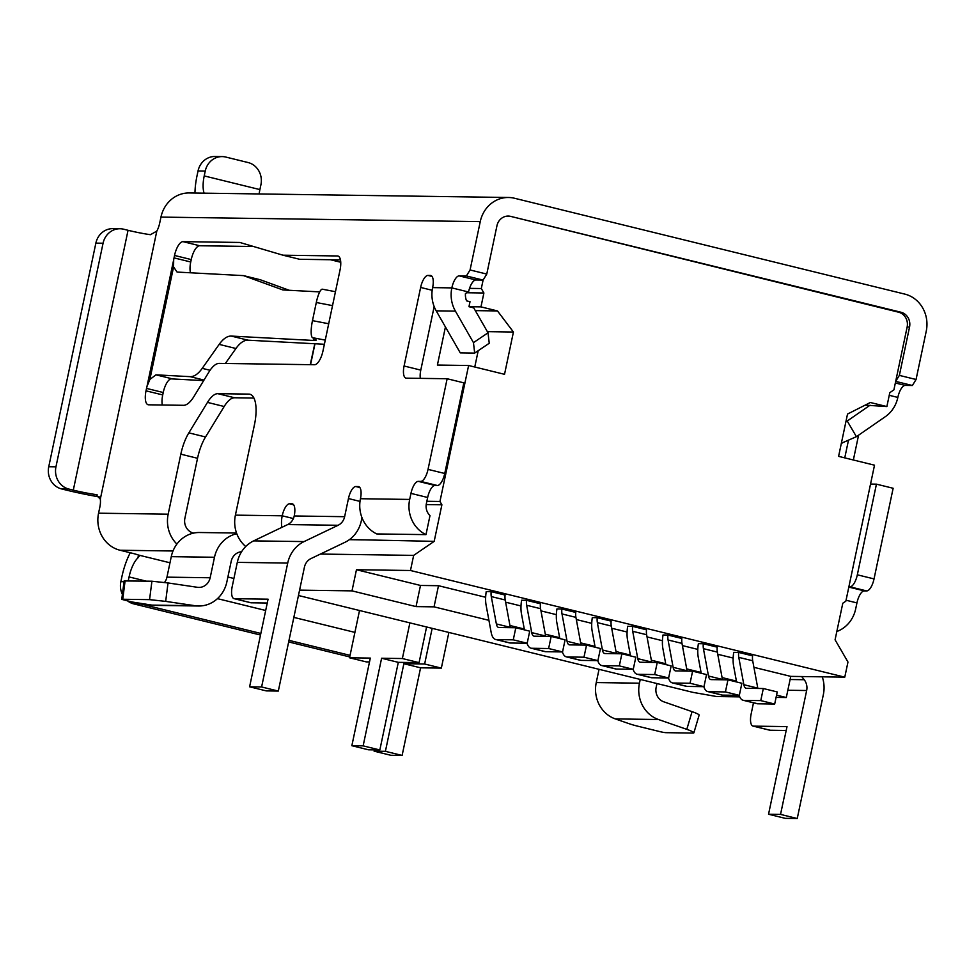 <?xml version="1.0" encoding="UTF-8"?>
<svg xmlns="http://www.w3.org/2000/svg" width="975" height="975" viewBox="0 0 975 975"><rect width="100%" height="100%" fill="white"/><g stroke="black" fill="none" stroke-linecap="round" stroke-linejoin="round"><path stroke-width="1.46" d="M916.061 379.494L899.364 375.387L909.541 327.052A12.395 11.42 90.8 0 0 900.961 312.232L510.644 216.377A12.395 11.42 90.8 0 0 508.268 216.072A12.395 11.42 90.8 0 0 496.957 225.725L486.769 274.072L470.072 269.965L480.248 221.63A30.981 28.555 -89.2 0 1 508.536 197.486A30.981 28.555 -89.2 0 1 514.459 198.242L904.776 294.097A30.981 28.555 -89.2 0 1 926.25 331.147L916.061 379.494L912.393 385.503L895.684 381.396L907.14 327.015L909.541 327.052M848.884 586.804L849.981 586.828A12.395 4.692 -76.2 0 0 857.33 574.811L876.44 484.161L870.529 484.075M857.33 574.811L874.039 578.906L893.137 488.268L876.44 484.161M410.95 493.387L409.671 499.432A30.981 28.555 90.8 0 0 425.977 534.629L429.987 515.604A12.395 11.42 -89.2 0 1 426.38 503.527L427.647 497.482L410.95 493.387A12.395 4.692 103.8 0 1 418.299 481.37L420.7 481.406A12.395 4.692 -76.2 0 0 428.037 469.377L447.147 378.739L406.331 378.166A12.395 4.692 -76.2 0 1 405.929 378.105A12.395 4.692 -76.2 0 1 404.077 366.003L420.627 287.454A12.395 4.692 -76.2 0 1 427.976 275.425L430.377 275.462A12.395 4.692 -76.2 0 1 430.792 275.511A12.395 4.692 -76.2 0 1 432.632 287.613A30.981 28.555 -89.2 0 0 436.203 310.842L460.273 352.877L474.679 353.084L489.243 343.249L488.024 332.804L473.753 307.893L468.963 306.711L470.011 301.714L466.55 300.848A15.49 14.284 90.8 0 1 465.441 293.597L467.988 291.854L451.839 287.893L432.632 287.613M428.037 469.377L444.746 473.484L463.844 382.846L447.147 378.739M899.364 375.387L895.684 381.396L893.904 389.854L889.797 392.669L886.872 406.563L865.13 405.149M486.769 274.072L483.1 280.081L466.391 275.974L459.188 275.876A12.395 4.692 -76.2 0 0 451.839 287.893A30.981 28.555 -89.2 0 0 455.41 311.11L436.203 310.842M470.072 269.965L466.391 275.974M481.309 288.539L469.536 288.368A12.395 4.692 -76.2 0 1 475.898 279.971L483.1 280.081L481.309 288.539L483.893 292.988L480.967 306.881L497.482 310.94L513.435 332.024L504.526 374.315L468.609 365.503L439.957 501.467L441.894 504.794L434.18 541.357L413.656 555.384L410.475 570.497L844.777 677.15L847.97 662.037L835.075 639.807L842.79 603.245L845.861 601.148L874.514 465.185L838.598 456.361L847.519 414.058L870.346 402.504L886.872 406.563M848.457 440.322L844.752 457.872M836.83 631.495A30.981 28.555 90.8 0 0 855.672 608.948L856.94 602.916L846.056 600.234M360.007 501.394L348.453 498.554A12.395 4.692 103.8 0 1 355.802 486.537L358.203 486.574A12.395 4.692 103.8 0 1 358.617 486.622A12.395 4.692 103.8 0 1 360.457 498.725A30.981 28.555 90.8 0 0 376.752 533.934L425.977 534.629M874.039 578.906A12.395 4.692 103.8 0 1 866.69 590.923L864.289 590.887A12.395 4.692 -76.2 0 0 856.94 602.916M858.573 435.179L853.357 459.981M912.393 385.503L905.19 385.405A12.395 4.692 -76.2 0 0 897.841 397.422A30.981 28.555 -89.2 0 1 885.312 416.691L856.416 436.678L841.364 443.272M97.281 494.922L95.696 494.532A21.682 1.743 11.9 0 1 73.296 490.145L68.835 489.048A18.586 17.136 -89.2 0 1 55.953 466.818L103.07 243.226A18.586 17.136 -89.2 0 1 120.035 228.747A18.586 17.136 -89.2 0 1 123.593 229.198L128.054 230.295A21.682 1.743 -168.1 0 0 150.455 234.695L156.804 231.112A12.395 4.692 103.8 0 0 159.681 223.129L160.96 217.096A30.981 28.555 -89.2 0 1 189.235 192.952L508.536 197.486M128.249 580.881L129.078 576.932A21.682 8.214 103.8 0 1 137.914 557.895L139.23 556.152L138.17 554.97A12.395 0.999 11.9 0 0 132.003 553.178L120.035 550.241A30.981 28.555 -89.2 0 1 98.56 513.191L99.84 507.146A12.395 4.692 103.8 0 0 100.315 499.139L95.696 494.532M907.14 327.015A12.395 11.42 -89.2 0 0 898.56 312.195L510.644 216.377M507.073 216.121A12.395 11.42 -89.2 0 1 508.243 216.34M469.536 288.368A12.395 4.692 -76.2 0 0 468.548 291.988L467.988 291.854M845.922 421.602L847.226 421.017L856.416 436.678M847.226 421.017L870.066 405.21M474.679 353.084L473.46 342.639L488.024 332.804M473.46 342.639L455.41 311.11M478.201 350.707L474.764 367.014M468.609 365.503L437.397 365.052L445.429 326.954M841.523 442.516L841.973 443.284M434.168 306.577L420.786 370.11A12.395 4.692 -76.2 0 0 420.335 378.361M348.453 498.554L344.638 516.689A12.395 11.42 -89.2 0 1 338.093 525.281L304.066 541.588A30.981 28.555 90.8 0 0 287.71 563.087L261.605 686.973L278.314 691.068L304.419 567.194A12.395 11.42 -89.2 0 1 310.952 558.59L344.992 542.283A30.981 28.555 -89.2 0 0 361.335 520.784L361.993 517.688M281.824 527.378A30.981 28.555 -89.2 0 1 282.214 515.799A12.395 4.692 103.8 0 1 289.563 503.783L291.964 503.819A12.395 4.692 103.8 0 1 292.378 503.868A12.395 4.692 103.8 0 1 294.218 515.97A12.395 11.42 -89.2 0 1 287.674 524.574L253.646 540.881A30.981 28.555 90.8 0 0 237.303 562.368L232.208 586.548A12.395 4.692 -76.2 0 0 234.049 598.65A12.395 4.692 -76.2 0 0 234.463 598.699L268.064 599.174L249.6 686.802L266.309 690.897L278.314 691.068M245.749 546.512A30.981 28.555 -89.2 0 1 235.402 515.141L254.499 424.491A30.981 11.737 103.8 0 0 249.892 394.241A30.981 11.737 103.8 0 0 248.869 394.107L217.827 393.668A30.981 11.737 103.8 0 0 207.48 402.395L188.845 432.863L205.542 436.971A30.981 11.737 -76.2 0 0 197.535 458.287L184.884 518.286A12.395 11.42 -89.2 0 0 193.477 533.106A12.395 0.999 -168.1 0 0 193.538 533.118M176.902 544.074A30.981 28.555 -89.2 0 1 168.175 514.178L180.826 454.179A30.981 11.737 103.8 0 1 188.845 432.863M162.728 394.936L146.018 390.829L146.53 388.416A14.247 5.399 103.8 0 1 146.981 386.502L149.857 379.47L155.963 374.839L171.685 378.69A14.247 5.399 -76.2 0 0 163.227 392.511L162.728 394.936A14.247 5.399 -76.2 0 0 162.313 405.003M146.018 390.829A14.247 5.399 -76.2 0 0 148.139 404.747A14.247 5.399 -76.2 0 0 148.614 404.808L183.556 405.308A30.981 11.737 -76.2 0 0 193.915 396.569L208.869 372.109A30.981 11.737 -76.2 0 1 219.229 363.383L314.535 364.735A14.247 5.399 -76.2 0 0 322.981 350.915L340.043 269.941A14.247 5.399 -76.2 0 0 337.923 256.023A14.247 5.399 -76.2 0 0 337.447 255.962L282.957 255.194L239.826 242.458L182.995 241.642A14.247 5.399 -76.2 0 0 174.537 255.462L174.038 257.887A14.247 5.399 103.8 0 0 173.684 259.801L173.574 266.931L149.857 379.47M468.548 291.988L467.805 291.988M253.914 398.044L234.536 397.763A30.981 11.737 -76.2 0 0 224.177 406.502L205.542 436.971M444.746 473.484A12.395 4.692 103.8 0 1 437.397 485.501L434.996 485.465A12.395 4.692 -76.2 0 0 427.647 497.482M253.573 246.517L199.692 245.749A14.247 5.399 -76.2 0 0 191.246 259.569L190.734 261.983A14.247 5.399 -76.2 0 0 190.503 272.793M340.458 259.874L299.666 259.289L282.957 255.194M173.574 266.931L177.048 272.025M177.608 272.098L243.494 275.62L260.264 279.74L289.234 290.282M170.796 378.848L203.678 380.603M204.007 380.067L190.137 376.655L155.963 374.839M243.494 275.62L282.848 289.941L319.727 291.903M324.383 344.26L248.016 340.19C244.03 340.068 240.008 342.834 235.938 348.502L225.359 363.468M190.137 376.655C194.135 376.777 198.157 374.01 202.227 368.355L219.168 344.382C223.238 338.727 227.26 335.948 231.258 336.07L313.255 340.446A24.777 1.999 -168.1 0 0 316.156 340.117A24.777 1.999 -168.1 0 0 315.62 339.544L312.487 337.667A15.49 3.498 -79.2 0 1 312.475 320.641L316.302 302.506A15.49 3.498 -79.2 0 1 322.396 289.209L335.461 291.708M483.893 292.988L466.696 292.744M480.967 306.881L468.963 306.711M439.957 501.467L426.855 501.284M497.482 310.94L475.325 310.623M513.435 332.024L487.354 331.646M441.894 504.794L426.197 504.575M349.525 539.553L434.18 541.357M413.656 555.384L320.409 554.056M349.355 539.675L363.468 539.882M410.475 570.497L356.46 569.729L351.999 590.874L299.581 590.131M733.151 658.064L717.758 654.286M697.795 649.387L682.402 645.596M662.439 640.697L647.047 636.919M627.083 632.019L611.691 628.241M591.727 623.342L576.322 619.552M556.372 614.652L540.967 610.874M521.016 605.975L505.611 602.184M485.66 597.285L438.494 585.707L420.493 585.451L416.033 606.596L351.999 590.874M356.46 569.729L420.493 585.451M844.777 677.15L790.762 676.382L753.919 667.327M510.352 627.668A12.395 4.692 103.8 0 1 510.278 627.339L505.208 599.991A12.395 4.692 103.8 0 1 505.062 595.055L491.144 591.642L486.22 591.569A24.777 9.397 -76.2 0 0 486.086 605.073L491.168 632.422A24.777 9.397 -76.2 0 0 495.641 639.49A24.777 9.397 -76.2 0 0 496.458 639.6L513.264 639.832L515.812 627.754L499.005 627.51A12.395 4.692 103.8 0 1 498.603 627.461A12.395 4.692 103.8 0 1 496.36 623.927L491.29 596.578A12.395 4.692 103.8 0 1 491.144 591.642M545.707 636.358A12.395 4.692 103.8 0 1 545.634 636.029L540.564 608.68A12.395 4.692 103.8 0 1 540.418 603.744L526.5 600.32L521.576 600.247A24.777 9.397 -76.2 0 0 521.454 613.763L524.44 629.862M581.063 645.036A12.395 4.692 103.8 0 1 580.99 644.707L575.92 617.358A12.395 4.692 103.8 0 1 575.774 612.422L561.856 609.009L556.944 608.936A24.777 9.397 -76.2 0 0 556.81 622.44L559.796 638.552M616.419 653.725A12.395 4.692 103.8 0 1 616.346 653.384L611.276 626.047A12.395 4.692 103.8 0 1 611.13 621.112L597.212 617.687L592.3 617.614A24.777 9.397 -76.2 0 0 592.166 631.118L595.152 647.229M651.775 662.403A12.395 4.692 103.8 0 1 651.702 662.074L646.632 634.725A12.395 4.692 103.8 0 1 646.486 629.789L632.568 626.364L627.656 626.303A24.777 9.397 -76.2 0 0 627.522 639.807L630.508 655.919M687.131 671.08A12.395 4.692 103.8 0 1 687.058 670.751L681.988 643.402A12.395 4.692 103.8 0 1 681.842 638.467L667.924 635.054L663.012 634.981A24.777 9.397 -76.2 0 0 662.878 648.485L665.864 664.597M722.487 679.77A12.395 4.692 103.8 0 1 722.426 679.441L717.344 652.092A12.395 4.692 103.8 0 1 717.198 647.156L703.28 643.732L698.368 643.671A24.777 9.397 -76.2 0 0 698.234 657.174L701.22 673.286M757.843 688.447A12.395 4.692 103.8 0 1 757.782 688.118L752.7 660.77A12.395 4.692 103.8 0 1 752.554 655.834L738.636 652.421L733.724 652.348A24.777 9.397 -76.2 0 0 733.59 665.852L736.576 681.964M790.762 676.382L786.301 697.527L776.563 695.138M298.447 595.506L692.774 692.335L716.686 696.54L739.745 696.869M776.088 697.381L786.301 697.527M426.587 626.962L419.067 662.647L398.3 662.342L379.836 749.97L368.562 749.812L351.853 745.704L370.317 658.088L349.55 657.784L359.519 610.496M409.89 622.867L402.37 658.539L419.067 662.647M432.157 628.339L424.637 664.012L403.869 663.719L385.405 751.335L374.12 751.177L374.4 749.897M448.866 632.434L441.346 668.107L424.637 664.012M441.346 668.107L420.578 667.814L402.114 755.442L390.829 755.284L374.12 751.177M402.114 755.442L385.405 751.335M420.578 667.814L403.869 663.719M349.55 657.784L366.259 661.891L369.501 661.94M402.37 658.539L381.603 658.247L363.139 745.863L351.853 745.704M381.603 658.247L398.3 662.342M363.139 745.863L379.836 749.97M130.248 552.752A40.267 15.271 -76.2 0 0 121.875 576.834L120.863 581.661L124.02 581.709M194.963 193.038A40.267 15.271 -76.2 0 1 197.011 175.817L198.035 170.978A18.586 17.136 -89.2 0 1 215 156.488L222.202 156.597A18.586 17.136 -89.2 0 1 225.761 157.048L248.028 162.52A18.586 17.136 -89.2 0 1 260.922 184.75L259.898 189.589A21.682 8.214 -76.2 0 0 259.155 193.94M260.52 635.03L133.746 603.891A18.586 17.136 -89.2 0 1 127.591 600.905M122.399 594.445A18.586 17.136 -89.2 0 1 120.863 581.661M349.732 656.943L288.661 641.94M99.657 496.97A40.267 3.242 -168.1 0 1 66.093 490.035L61.632 488.95A18.586 17.136 -89.2 0 1 48.75 466.72L95.867 243.128A18.586 17.136 -89.2 0 1 112.832 228.65L120.035 228.747M204.104 193.16A21.682 8.214 103.8 0 1 204.214 175.914L205.238 171.076A18.586 17.136 -89.2 0 1 222.202 156.597M350.062 655.358L289.002 640.356M260.849 633.445L140.948 604A18.586 17.136 -89.2 0 1 138.304 603.098M753.492 702.817L751.14 713.98A12.395 4.692 -76.2 0 0 752.993 726.082A12.395 4.692 -76.2 0 0 753.395 726.131L787.008 726.607L768.544 814.235L785.241 818.342L797.245 818.513L823.351 694.627A30.981 28.555 90.8 0 0 822.254 676.833M801.682 676.54L804.204 679.721A12.395 11.42 -89.2 0 1 806.654 690.519L780.548 814.405L797.245 818.513M752.993 726.082L769.689 730.19A12.395 4.692 -76.2 0 0 770.104 730.238L753.395 726.131M786.191 730.47L770.104 730.238M261.605 686.973L249.6 686.802M267.26 603.025L251.16 602.794L234.463 598.699M234.049 598.65L250.758 602.745A12.395 4.692 -76.2 0 0 251.16 602.794M780.548 814.405L768.544 814.235M236.791 533.727A30.981 28.555 90.8 0 0 214.488 557.261L210.161 577.761A12.395 11.42 -89.2 0 1 198.851 587.413A12.395 11.42 -89.2 0 1 197.462 587.303L168.029 582.952L165.677 601.38L195.11 605.719A30.981 28.555 90.8 0 0 198.595 605.999A30.981 28.555 90.8 0 0 226.87 581.856L231.185 561.368A12.395 11.42 -89.2 0 1 241.593 551.74M640.246 679.441L639.454 683.182A30.981 28.555 90.8 0 0 658.527 719.526L686.802 729.349L692.067 711.64L663.792 701.817A12.395 11.42 -89.2 0 1 656.163 687.29L656.955 683.536M125.093 580.832L122.74 599.259L121.765 599.357L124.118 580.942L151.917 581.222L168.029 582.952M165.677 601.38L149.565 599.637L122.74 599.259M121.765 599.357L131.881 601.965L151.905 605.109A30.981 28.555 90.8 0 0 155.378 605.39L198.595 605.999M236.547 533.033L199.546 532.508A30.981 28.555 90.8 0 0 171.271 556.652L166.957 577.151A12.395 11.42 -89.2 0 1 164.483 582.465M599.04 669.313L596.249 682.573A30.981 28.555 90.8 0 0 615.31 718.904L628.217 723.389A12.395 1.402 -163.4 0 0 637.309 726.082L659.478 731.518A12.395 1.402 -163.4 0 0 666.059 732.676L692.872 733.054A12.395 1.402 -163.4 0 0 693.883 732.81A12.395 1.402 -163.4 0 0 686.802 729.349M692.067 711.64A12.395 1.402 16.6 0 1 699.136 715.114L693.883 732.81M488.926 620.332L434.046 606.852L416.033 606.596M736.418 681.111L722.073 677.588M701.062 672.433L686.717 668.911M665.706 663.743L651.361 660.221M630.35 655.066L616.005 651.544M594.994 646.376L580.649 642.866M559.638 637.699L545.293 634.177M524.282 629.021L509.937 625.499M438.494 585.707L434.046 606.852M495.641 639.49L509.572 642.915A24.777 9.397 -76.2 0 0 510.388 643.013L527.183 643.256L529.73 631.166L515.812 627.754M527.183 643.256L513.264 639.832M527.036 643.256A24.777 9.397 -76.2 0 0 530.997 648.18L544.928 651.592A24.777 9.397 -76.2 0 0 545.744 651.702L562.551 651.934L565.086 639.856L551.168 636.431L534.361 636.188A12.395 4.692 103.8 0 1 533.959 636.139A12.395 4.692 103.8 0 1 531.716 632.604L526.646 605.256A12.395 4.692 103.8 0 1 526.5 600.32M530.997 648.18A24.777 9.397 -76.2 0 0 531.814 648.277L548.62 648.521L551.168 636.431M562.551 651.934L548.62 648.521M562.404 651.934A24.777 9.397 -76.2 0 0 566.365 656.858L580.283 660.282A24.777 9.397 -76.2 0 0 581.1 660.38L597.907 660.623L600.454 648.533L586.523 645.109L569.729 644.877A12.395 4.692 103.8 0 1 569.315 644.828A12.395 4.692 103.8 0 1 567.072 641.294L562.002 613.945A12.395 4.692 103.8 0 1 561.856 609.009M566.365 656.858A24.777 9.397 -76.2 0 0 567.182 656.967L583.976 657.199L586.523 645.109M597.907 660.623L583.976 657.199M597.76 660.611A24.777 9.397 -76.2 0 0 601.721 665.535L615.639 668.96A24.777 9.397 -76.2 0 0 616.456 669.057L633.263 669.301L635.81 657.211L621.879 653.798L605.085 653.555A12.395 4.692 103.8 0 1 604.671 653.506A12.395 4.692 103.8 0 1 602.428 649.972L597.358 622.623A12.395 4.692 103.8 0 1 597.212 617.687M601.721 665.535A24.777 9.397 -76.2 0 0 602.538 665.645L619.332 665.888L621.879 653.798M633.263 669.301L619.332 665.888M633.116 669.301A24.777 9.397 -76.2 0 0 637.077 674.225L650.995 677.637A24.777 9.397 -76.2 0 0 651.812 677.747L668.618 677.978L671.166 665.901L657.247 662.476L640.441 662.244A12.395 4.692 103.8 0 1 640.027 662.196A12.395 4.692 103.8 0 1 637.784 658.649L632.714 631.312A12.395 4.692 103.8 0 1 632.568 626.364M637.077 674.225A24.777 9.397 -76.2 0 0 637.894 674.322L654.7 674.566L657.247 662.476M668.618 677.978L654.7 674.566M668.472 677.978A24.777 9.397 -76.2 0 0 672.433 682.902L686.351 686.327A24.777 9.397 -76.2 0 0 687.168 686.424L703.974 686.668L706.522 674.578L692.603 671.166L675.797 670.922A12.395 4.692 103.8 0 1 675.382 670.873A12.395 4.692 103.8 0 1 673.14 667.339L668.07 639.99A12.395 4.692 103.8 0 1 667.924 635.054M672.433 682.902A24.777 9.397 -76.2 0 0 673.25 683.012L690.056 683.243L692.603 671.166M703.974 686.668L690.056 683.243M703.828 686.668A24.777 9.397 -76.2 0 0 707.789 691.592L721.707 695.004A24.777 9.397 -76.2 0 0 722.524 695.114L739.33 695.346L741.878 683.268L727.959 679.843L711.153 679.612A12.395 4.692 103.8 0 1 710.738 679.551A12.395 4.692 103.8 0 1 708.496 676.016L703.426 648.668A12.395 4.692 103.8 0 1 703.28 643.732M707.789 691.592A24.777 9.397 -76.2 0 0 708.606 691.689L725.412 691.933L727.959 679.843M739.33 695.346L725.412 691.933M739.184 695.346A24.777 9.397 -76.2 0 0 743.145 700.269L757.063 703.694A24.777 9.397 -76.2 0 0 757.88 703.792L774.686 704.035L777.233 691.945L763.315 688.533L746.509 688.289A12.395 4.692 103.8 0 1 746.094 688.24A12.395 4.692 103.8 0 1 743.852 684.706L738.782 657.357A12.395 4.692 103.8 0 1 738.636 652.421M743.145 700.269A24.777 9.397 -76.2 0 0 743.962 700.379L760.768 700.611L763.315 688.533M774.686 704.035L760.768 700.611M310.562 364.674L314.974 343.761M310.245 364.674L314.803 343.748M358.203 486.574L358.995 486.769M359.86 487.537L355.802 486.537M898.56 312.195L900.961 312.232M905.19 385.405L895.355 382.98M475.898 279.971L459.188 275.876M897.841 397.422L889.237 395.302M431.182 275.657L430.377 275.462M432.035 276.425L427.976 275.425M432.181 290.282L420.627 287.454M420.786 370.11L404.077 366.003M156.804 231.112L100.315 499.139M160.96 217.096L480.248 221.63M409.671 499.432L360.457 498.725M344.638 516.689L294.218 515.97M235.402 515.141L282.214 515.799L293.39 518.542M98.56 513.191L168.175 514.178M146.981 386.502L173.684 259.801M190.734 261.983L174.038 257.887M191.246 259.569L174.537 255.462M146.53 388.416L163.227 392.511M210.064 370.281L202.227 368.355M313.682 338.386L313.255 340.446M332.524 305.614L316.302 302.506M328.709 323.749L312.475 320.641M325.26 340.104L312.487 337.667M231.258 336.07L248.016 340.19M219.168 344.382L235.938 348.502M199.692 245.749L182.995 241.642M338.362 256.181L337.447 255.962M138.17 554.97L169.979 562.782M227.894 577.005L233.902 578.48M120.035 550.241L173.002 550.997M240.118 551.947L241.447 551.972M137.914 557.895L138.499 555.116M354.9 632.385L293.841 617.394M265.688 610.484L217.462 598.638M146.201 581.137L129.078 576.932M198.035 170.978L205.238 171.076M204.214 175.914L259.898 189.589M73.296 490.145L128.054 230.295M61.632 488.95L68.835 489.048M48.75 466.72L55.953 466.818M95.867 243.128L103.07 243.226M340.738 262.043L331.342 259.74M133.746 603.891L140.948 604M291.964 503.819L292.756 504.014M293.621 504.782L289.563 503.783M287.71 563.087L237.303 562.368M806.654 690.519L787.837 690.263M804.204 679.721L790.103 679.514M304.066 541.588L253.646 540.881M338.093 525.281L287.674 524.574M248.869 394.107L250.855 394.595M234.536 397.763L217.827 393.668M151.917 581.222L149.565 599.637M151.905 605.109L195.11 605.719M180.826 454.179L197.535 458.287M224.177 406.502L207.48 402.395M171.271 556.652L214.488 557.261M166.957 577.151L210.161 577.761M615.31 718.904L658.527 719.526M596.249 682.573L639.454 683.182M505.208 599.991L491.29 596.578M510.278 627.339L496.36 623.927M510.388 643.013L496.458 639.6M540.564 608.68L526.646 605.256M545.634 636.029L531.716 632.604M545.744 651.702L531.814 648.277M575.92 617.358L562.002 613.945M580.99 644.707L567.072 641.294M581.1 660.38L567.182 656.967M611.276 626.047L597.358 622.623M616.346 653.384L602.428 649.972M616.456 669.057L602.538 665.645M646.632 634.725L632.714 631.312M651.702 662.074L637.784 658.649M651.812 677.747L637.894 674.322M681.988 643.402L668.07 639.99M687.058 670.751L673.14 667.339M687.168 686.424L673.25 683.012M717.344 652.092L703.426 648.668M722.426 679.441L708.496 676.016M722.524 695.114L708.606 691.689M752.7 660.77L738.782 657.357M757.782 688.118L743.852 684.706M757.88 703.792L743.962 700.379M434.996 485.465L418.299 481.37M849.981 586.828L866.69 590.923M864.289 590.887L848.823 587.096M420.7 481.406L437.397 485.501M340.75 262.263L330.415 259.728"/></g></svg>
